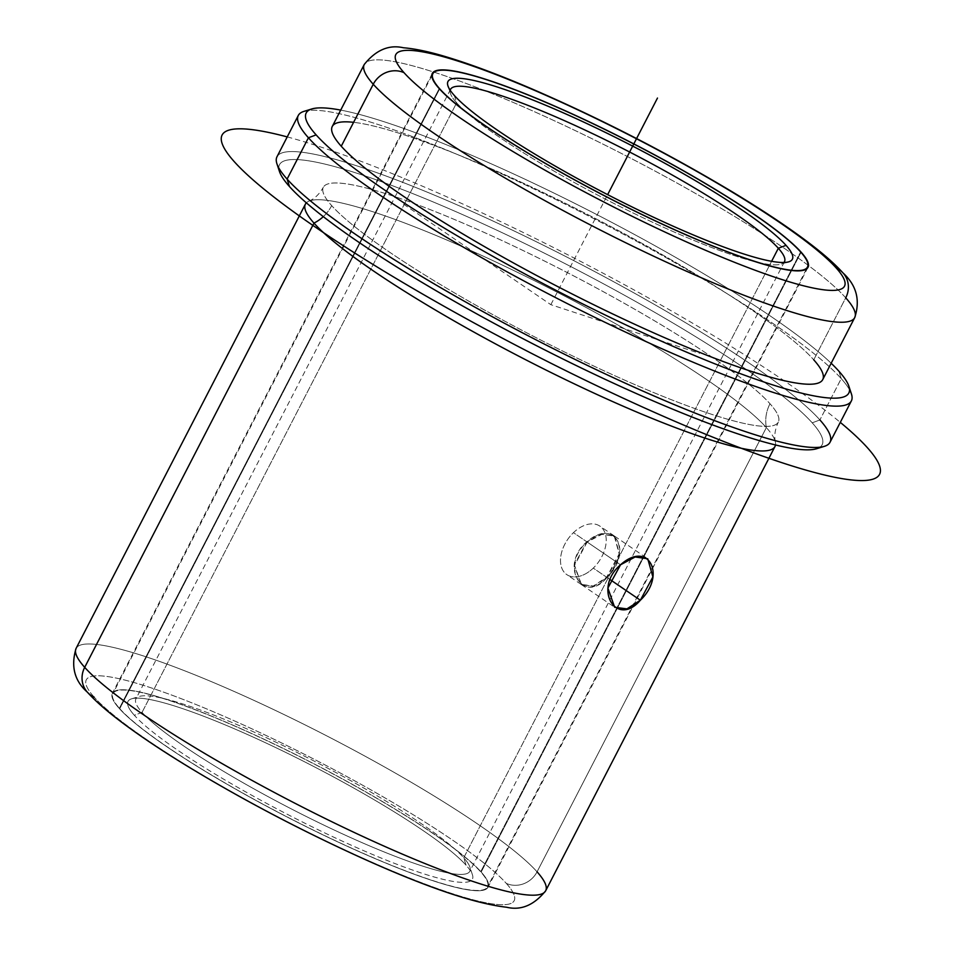<?xml version="1.0" encoding="UTF-8"?>
<svg xmlns="http://www.w3.org/2000/svg" width="955" height="955" viewBox="0 0 955 955"><rect width="100%" height="100%" fill="white"/><g stroke="black" fill="none" stroke-linecap="round" stroke-linejoin="round"><path stroke-width="0.72" stroke-dasharray="4.78 3.58" d="M587.182 542.046L574.54 565.288L581.5 584.651L593.759 586.227L607.01 577.489L610.114 579.601L607.01 577.489C583.648 605.804 558.902 565.718 587.182 542.046C615.712 517.24 633.153 552.348 607.01 577.489L619.532 554.163L614.59 536.161L601.948 534.334L587.182 542.046L620.523 564.799L587.182 542.046M481.177 872.046L801.006 252.383L481.177 872.046A211.377 29.784 27.3 0 0 280.639 747.156A211.377 29.784 27.3 0 0 112.38 693.306A211.377 29.784 27.3 0 0 119.268 708.455A211.377 29.784 27.3 0 0 319.794 833.345A211.377 29.784 27.3 0 0 488.053 887.195A211.377 29.784 27.3 0 0 481.177 872.046A211.377 29.784 -152.7 0 1 352.419 848.637A211.377 29.784 -152.7 0 1 119.268 708.455L439.205 88.588L119.268 708.455A211.377 29.784 -152.7 0 1 248.013 731.864A211.377 29.784 -152.7 0 1 481.177 872.046M94.139 697.09A240.744 33.914 -152.7 0 1 240.767 723.747A240.744 33.914 -152.7 0 1 506.305 883.399A23.481 21.81 138.2 0 0 537.068 871.831A23.481 21.81 -41.8 0 1 506.305 883.399A240.744 33.914 -152.7 0 1 359.677 856.754A240.744 33.914 -152.7 0 1 94.139 697.09A240.744 33.914 27.3 0 0 359.677 856.754A240.744 33.914 27.3 0 0 506.305 883.399A240.744 33.914 27.3 0 0 240.767 723.747A240.744 33.914 27.3 0 0 94.139 697.09A23.481 21.81 -41.8 0 1 87.287 692.089M306.352 202.83A264.225 37.233 -152.7 0 1 308.835 201.183A264.225 37.233 -152.7 0 1 529.058 278.012A264.225 37.233 -152.7 0 1 766.364 427.589L537.068 871.831A264.225 37.233 27.3 0 0 286.416 715.713A264.225 37.233 27.3 0 0 76.09 648.397A264.225 37.233 -152.7 0 1 286.416 715.713A264.225 37.233 -152.7 0 1 537.068 871.831L766.364 427.589A264.225 37.233 27.3 0 0 515.7 271.471A264.225 37.233 27.3 0 0 305.385 204.155M331.683 205.623A37.663 34.977 -41.8 0 1 323.291 216.642A37.663 34.977 138.2 0 0 331.683 205.623A256 36.075 -152.7 0 1 487.611 233.963A256 36.075 -152.7 0 1 769.993 403.75A256 36.075 27.3 0 0 527.124 252.49A256 36.075 27.3 0 0 323.351 187.264A256 36.075 27.3 0 0 331.683 205.623A256 36.075 27.3 0 0 574.552 356.884A256 36.075 27.3 0 0 778.325 422.098A256 36.075 27.3 0 0 769.993 403.75A256 36.075 -152.7 0 1 614.065 375.399A256 36.075 -152.7 0 1 331.683 205.623M766.364 427.589A37.663 34.977 -41.8 0 1 769.993 403.75A37.663 34.977 138.2 0 0 766.364 427.589A264.225 37.233 -152.7 0 1 775.388 441.998A264.225 37.233 -152.7 0 1 775.496 444.97A264.225 37.233 27.3 0 0 766.364 427.589M819.867 447.227A305.325 43.023 27.3 0 0 812.216 422.826A305.325 43.023 27.3 0 0 512.274 237.485A305.325 43.023 27.3 0 0 278.8 167.961A305.325 43.023 -152.7 0 1 512.274 237.485A305.325 43.023 -152.7 0 1 812.216 422.826L819.903 419.937A311.199 43.846 27.3 0 0 505.088 226.693A311.199 43.846 27.3 0 0 276.926 163.782M276.974 156.787A311.199 43.846 -152.7 0 1 524.689 236.064A311.199 43.846 -152.7 0 1 819.903 419.937L812.216 422.826A305.325 43.023 -152.7 0 1 816.585 448.731M849.532 389.747A311.199 43.846 27.3 0 0 841.236 378.61L819.903 419.937L841.236 378.61A311.199 43.846 27.3 0 0 574.91 209.014A311.199 43.846 27.3 0 0 308.477 110.482M819.903 419.937A311.199 43.846 -152.7 0 1 830.038 442.249M303.976 111.365A311.199 43.846 -152.7 0 1 565.766 204.442A311.199 43.846 -152.7 0 1 841.236 378.61L838.872 371.173L841.236 378.61A311.199 43.846 -152.7 0 1 851.418 393.926M831.172 363.246A305.325 43.023 27.3 0 0 597.233 214.803A305.325 43.023 27.3 0 0 340.708 110.1A305.325 43.023 -152.7 0 1 597.233 214.803A305.325 43.023 -152.7 0 1 831.172 363.246M332.268 126.454A275.971 38.88 -152.7 0 1 551.942 196.754A275.971 38.88 -152.7 0 1 813.744 359.82A275.971 38.88 27.3 0 0 595.335 218.468A275.971 38.88 27.3 0 0 353.601 122.324M843.122 273.058L843.146 273.082A23.481 21.81 -41.8 0 1 845.736 297.829A275.971 38.88 27.3 0 0 583.935 134.774A275.971 38.88 27.3 0 0 364.261 64.463A275.971 38.88 -152.7 0 1 583.935 134.774A275.971 38.88 -152.7 0 1 845.736 297.829L813.744 359.82L845.736 297.829A275.971 38.88 -152.7 0 1 854.725 317.609M813.744 359.82A275.971 38.88 -152.7 0 1 822.733 379.601M537.068 871.831A264.225 37.233 -152.7 0 1 545.675 890.776M454.282 95.405L456.645 102.842A187.896 26.477 27.3 0 0 622.97 207.999A187.896 26.477 27.3 0 0 781.035 264.189A187.896 26.477 27.3 0 0 783.936 262.482A187.896 26.477 -152.7 0 1 631.995 212.44A187.896 26.477 -152.7 0 1 456.645 102.842L454.282 95.405M450.211 90.236A187.896 26.477 27.3 0 0 450.497 93.59A187.896 26.477 27.3 0 0 456.645 102.842L142.044 712.382A187.896 26.477 27.3 0 0 320.283 823.389A187.896 26.477 27.3 0 0 469.848 871.258A187.896 26.477 27.3 0 0 463.736 857.793L771.604 261.3L463.736 857.793A187.896 26.477 27.3 0 0 285.485 746.774A187.896 26.477 27.3 0 0 135.92 698.905A187.896 26.477 27.3 0 0 142.044 712.382L456.645 102.842A187.896 26.477 -152.7 0 1 450.211 90.236M466.088 865.23L463.736 857.793A187.896 26.477 -152.7 0 1 469.884 867.033A187.896 26.477 -152.7 0 1 332.125 829.059A187.896 26.477 -152.7 0 1 142.044 712.382L134.345 715.271A193.769 27.301 27.3 0 0 330.37 835.589A193.769 27.301 27.3 0 0 472.427 874.768A193.769 27.301 27.3 0 0 466.088 865.23A193.769 27.301 27.3 0 0 294.57 756.778A193.769 27.301 27.3 0 0 131.575 698.833A193.769 27.301 27.3 0 0 134.345 715.271L142.044 712.382A187.896 26.477 -152.7 0 1 139.346 696.434A187.896 26.477 -152.7 0 1 297.411 752.624A187.896 26.477 -152.7 0 1 463.736 857.793L466.088 865.23A193.769 27.301 -152.7 0 1 348.074 843.778A193.769 27.301 -152.7 0 1 134.345 715.271A193.769 27.301 -152.7 0 1 252.371 736.723A193.769 27.301 -152.7 0 1 466.088 865.23M119.769 708.682A210.792 29.701 27.3 0 0 352.276 848.482A210.792 29.701 27.3 0 0 480.663 871.82A210.792 29.701 27.3 0 0 248.157 732.019A210.792 29.701 27.3 0 0 119.769 708.682A210.792 29.701 -152.7 0 1 112.905 693.569A210.792 29.701 -152.7 0 1 280.698 747.276A210.792 29.701 -152.7 0 1 480.663 871.82L800.612 251.941L480.663 871.82A210.792 29.701 -152.7 0 1 487.528 886.932A210.792 29.701 -152.7 0 1 319.746 833.226A210.792 29.701 -152.7 0 1 119.769 708.682L439.598 89.018L119.769 708.682M606.64 577.226C632.783 552.086 615.342 517.001 586.812 541.795C558.532 565.467 583.278 605.554 606.64 577.226L593.27 568.106A29.354 19.112 124.3 0 0 599.907 526.133A29.354 19.112 124.3 0 0 596.684 524.558A29.354 19.112 124.3 0 0 573.442 532.663L586.812 541.795L601.578 534.084L614.22 535.91L619.162 553.912L606.64 577.226L593.389 585.976L581.129 584.4L574.17 565.038L586.812 541.795L573.442 532.663A29.354 19.112 124.3 0 0 566.816 574.635A29.354 19.112 124.3 0 0 570.028 576.211A29.354 19.112 124.3 0 0 593.27 568.106L606.64 577.226M570.028 576.211A29.354 19.112 -55.7 0 1 573.442 532.663A29.354 19.112 -55.7 0 1 596.684 524.558A29.354 19.112 -55.7 0 1 593.27 568.106A29.354 19.112 -55.7 0 1 570.028 576.211M403.547 204.179L550.844 304.681L699.478 353.338M550.844 304.681L607.643 194.641M287.228 136.911A369.919 52.119 -152.7 0 1 784.938 381.308A369.919 52.119 -152.7 0 1 840.293 422.373M581.488 584.651L614.65 607.273M807.99 267.328L488.053 887.195M432.329 73.428L112.38 693.306M308.835 201.183C314.529 198.831 319.364 194.187 323.351 187.264M775.388 441.998C774.016 435.981 774.994 429.356 778.325 422.098M614.59 536.161L647.741 558.77M788.806 261.801L781.035 264.189M447.943 85.866L450.497 93.59M784.461 261.718L469.848 871.258M450.533 89.364L135.92 698.905M472.427 874.768L469.884 867.033M131.575 698.833L139.346 696.434M431.827 75.672L112.905 693.569M806.45 269.024L487.528 886.932M614.22 535.898L599.907 526.133M581.129 584.4L566.816 574.635"/><path stroke-width="1.43" d="M640.351 600.229L626.946 608.872L614.65 607.273L607.893 588.041L620.523 564.799C592.47 588.614 616.452 628.199 640.351 600.229C666.697 575.244 648.541 539.635 620.523 564.799L635.135 556.98L647.741 558.782L652.886 576.916L640.351 600.229L610.114 579.601L640.351 600.229M801.114 252.168A211.377 29.784 -152.7 0 1 807.99 267.328A211.377 29.784 -152.7 0 1 639.731 213.478A211.377 29.784 -152.7 0 1 439.205 88.588A211.377 29.784 -152.7 0 1 432.329 73.428A211.377 29.784 -152.7 0 1 600.588 127.278A211.377 29.784 -152.7 0 1 801.114 252.168L801.114 252.168A211.377 29.784 27.3 0 0 567.95 111.986A211.377 29.784 27.3 0 0 439.205 88.588A211.377 29.784 27.3 0 0 672.368 228.77A211.377 29.784 27.3 0 0 801.114 252.168M94.139 697.09A23.481 21.81 138.2 0 1 87.287 692.089C74.43 680.796 70.694 666.232 76.09 648.397L305.385 204.155A264.225 37.233 27.3 0 0 313.98 223.1L84.697 667.342A264.225 37.233 -152.7 0 1 76.09 648.397A264.225 37.233 27.3 0 0 84.697 667.342A23.481 21.81 138.2 0 0 87.287 692.089A23.481 21.81 -41.8 0 1 84.697 667.342A264.225 37.233 27.3 0 0 335.36 823.461A264.225 37.233 27.3 0 0 545.675 890.776A264.225 37.233 27.3 0 0 537.068 871.831M87.287 692.089C94.748 700.325 104.799 709.302 117.441 719.008C136.637 733.786 160.774 750.021 189.854 767.689C242.713 799.633 298.557 829.071 357.385 856.002C424.068 886.431 473.835 903.514 506.663 907.25C521.072 910.664 534.072 905.173 545.675 890.776A264.225 37.233 -152.7 0 1 335.36 823.461A264.225 37.233 -152.7 0 1 84.697 667.342L313.98 223.1A264.225 37.233 27.3 0 0 564.644 379.219A264.225 37.233 27.3 0 0 774.971 446.534A264.225 37.233 27.3 0 0 775.496 444.97A264.225 37.233 -152.7 0 1 569.777 381.69A264.225 37.233 -152.7 0 1 313.98 223.1A37.663 34.977 138.2 0 0 323.291 216.642A37.663 34.977 -41.8 0 1 313.98 223.1A264.225 37.233 -152.7 0 1 306.352 202.83M279.469 171.506L276.926 163.782A311.199 43.846 27.3 0 0 287.109 179.098L289.461 186.535A305.325 43.023 -152.7 0 1 279.469 171.506A305.325 43.023 -152.7 0 1 278.8 167.961A305.325 43.023 27.3 0 0 289.461 186.535A305.325 43.023 27.3 0 0 568.786 361.897A305.325 43.023 27.3 0 0 819.867 447.227M824.368 446.343L816.585 448.731A305.325 43.023 -152.7 0 1 559.737 357.421A305.325 43.023 -152.7 0 1 289.461 186.535L287.109 179.098A311.199 43.846 27.3 0 0 562.579 353.266A311.199 43.846 27.3 0 0 824.368 446.343A311.199 43.846 27.3 0 0 819.903 419.937M851.371 400.921L830.038 442.249A311.199 43.846 -152.7 0 1 582.323 362.972A311.199 43.846 -152.7 0 1 287.109 179.098A311.199 43.846 -152.7 0 1 276.974 156.787L298.294 115.46A311.199 43.846 27.3 0 0 308.429 137.771L287.109 179.098L308.429 137.771A311.199 43.846 27.3 0 0 603.656 321.644A311.199 43.846 27.3 0 0 851.371 400.921A311.199 43.846 27.3 0 0 849.532 389.747M308.477 110.482A311.199 43.846 27.3 0 0 298.294 115.46M848.864 386.202L851.418 393.926A311.199 43.846 -152.7 0 1 623.257 331.015A311.199 43.846 -152.7 0 1 308.429 137.771A311.199 43.846 -152.7 0 1 303.976 111.365L311.748 108.977A305.325 43.023 27.3 0 0 316.129 134.882L308.429 137.771L316.129 134.882A305.325 43.023 27.3 0 0 625.012 324.473A305.325 43.023 27.3 0 0 848.864 386.202A305.325 43.023 27.3 0 0 838.872 371.173A305.325 43.023 27.3 0 0 831.172 363.246A305.325 43.023 -152.7 0 1 838.872 371.173A305.325 43.023 -152.7 0 1 652.91 337.366A305.325 43.023 -152.7 0 1 316.129 134.882A305.325 43.023 -152.7 0 1 340.708 110.1A305.325 43.023 27.3 0 0 311.748 108.977M353.601 122.324A275.971 38.88 27.3 0 0 341.257 146.234A275.971 38.88 27.3 0 0 645.652 329.26A275.971 38.88 27.3 0 0 813.744 359.82M364.261 64.463A275.971 38.88 27.3 0 0 373.25 84.255L341.257 146.234A275.971 38.88 -152.7 0 1 332.268 126.454L364.261 64.463C375.888 50.018 388.924 44.443 403.368 47.75C415.401 48.753 429.977 51.868 447.119 57.109C471.173 64.391 499.525 75.027 532.162 89.03C600.719 118.766 667.414 153.027 732.258 191.836C762.997 210.398 788.639 227.481 809.219 243.107C823.604 254.006 834.921 263.998 843.146 273.082A23.481 21.81 138.2 0 0 836.293 268.08A252.478 35.574 27.3 0 0 557.804 100.633A252.478 35.574 27.3 0 0 404.025 72.676A23.481 21.81 138.2 0 0 373.25 84.255A275.971 38.88 27.3 0 0 635.051 247.309A275.971 38.88 27.3 0 0 854.725 317.609A275.971 38.88 27.3 0 0 845.736 297.829A23.481 21.81 138.2 0 0 843.146 273.082A23.481 21.81 -41.8 0 0 836.293 268.08A252.478 35.574 -152.7 0 1 682.515 240.123A252.478 35.574 -152.7 0 1 404.025 72.676A252.478 35.574 27.3 0 0 682.515 240.123A252.478 35.574 27.3 0 0 836.293 268.08A252.478 35.574 -152.7 0 0 557.804 100.633A252.478 35.574 -152.7 0 0 404.025 72.676A23.481 21.81 -41.8 0 0 373.25 84.255A275.971 38.88 -152.7 0 1 364.261 64.463M822.733 379.601A275.971 38.88 -152.7 0 1 603.059 309.301A275.971 38.88 -152.7 0 1 341.257 146.234L373.25 84.255A275.971 38.88 -152.7 0 0 635.051 247.309A275.971 38.88 -152.7 0 0 854.725 317.609L822.733 379.601M800.612 251.941A210.792 29.701 -152.7 0 1 672.213 228.603A210.792 29.701 -152.7 0 1 439.706 88.815A210.792 29.701 -152.7 0 1 568.106 112.153A210.792 29.701 -152.7 0 1 800.612 251.941A210.792 29.701 27.3 0 0 600.635 127.397A210.792 29.701 27.3 0 0 432.842 73.702A210.792 29.701 27.3 0 0 439.706 88.815L439.706 88.815A210.792 29.701 27.3 0 0 639.683 213.359A210.792 29.701 27.3 0 0 807.476 267.054A210.792 29.701 27.3 0 0 800.612 251.941M454.282 95.405A193.769 27.301 27.3 0 0 668.011 223.9A193.769 27.301 27.3 0 0 786.037 245.351A193.769 27.301 27.3 0 0 572.308 116.856A193.769 27.301 27.3 0 0 454.282 95.405A193.769 27.301 -152.7 0 1 447.943 85.866A193.769 27.301 -152.7 0 1 590.011 125.033A193.769 27.301 -152.7 0 1 786.037 245.351A193.769 27.301 -152.7 0 1 788.806 261.801A193.769 27.301 -152.7 0 1 625.812 203.845A193.769 27.301 -152.7 0 1 454.282 95.405M783.936 262.482A187.896 26.477 27.3 0 0 778.337 248.252L786.037 245.351L778.337 248.252A187.896 26.477 27.3 0 0 597.197 135.837A187.896 26.477 27.3 0 0 450.211 90.236A187.896 26.477 -152.7 0 1 450.533 89.364A187.896 26.477 -152.7 0 1 600.086 137.233A187.896 26.477 -152.7 0 1 778.337 248.252A187.896 26.477 -152.7 0 1 784.461 261.718A187.896 26.477 -152.7 0 1 783.936 262.482M771.604 261.3L778.337 248.252L771.604 261.3M607.643 194.641L657.482 98.055M840.293 422.373A369.919 52.119 -152.7 0 1 747.586 450.629A369.919 52.119 -152.7 0 1 316.738 228.054A369.919 52.119 -152.7 0 1 287.228 136.911M854.725 317.609C860.419 300.252 856.551 285.414 843.146 273.082M545.675 890.776L774.971 446.534M432.842 73.702L431.827 75.672M807.476 267.054L806.45 269.024"/></g></svg>
